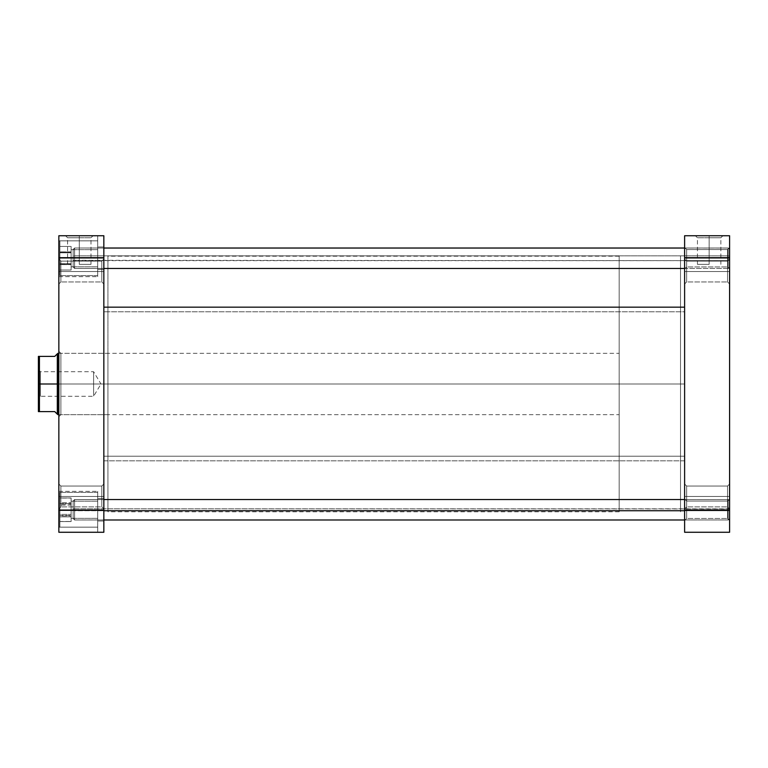 <?xml version="1.0" encoding="UTF-8"?>
<svg xmlns="http://www.w3.org/2000/svg" width="768" height="768" viewBox="0 0 768 768"><rect width="100%" height="100%" fill="white"/><g stroke="black" fill="none" stroke-linecap="round" stroke-linejoin="round"><path stroke-width="0.58" stroke-dasharray="3.84 2.88" d="M727.555 271.526L727.555 281.952L727.555 271.526L729.6 271.526L727.555 271.526L727.555 281.952L727.555 271.526L729.6 271.526L729.6 283.997L729.6 271.526L686.659 271.526L686.659 281.952L686.659 271.526L684.614 271.526L686.659 271.526L686.659 281.952L686.659 271.526L684.614 271.526L684.614 283.997L684.614 271.526L686.659 271.526L686.659 281.952L686.659 271.526L727.555 271.526L727.555 281.952L727.555 271.526L686.659 271.526L686.659 281.952L686.659 271.526L727.555 271.526L727.555 281.952L727.555 271.526L686.659 271.526L727.555 271.526L727.555 261.101L727.555 271.526L686.659 271.526L686.659 261.101L686.659 271.526L727.555 271.526L727.555 261.101L727.555 271.526L729.6 271.526L729.6 283.997L729.6 259.056L729.6 283.997L729.6 259.056L729.6 283.997L729.6 271.526L727.555 271.526L727.555 261.101L727.555 271.526L729.6 271.526L729.6 259.056L729.6 271.526L727.555 271.526L727.555 261.101L727.555 271.526M727.555 258.23L727.555 266.928L727.555 258.23L729.6 258.23L727.555 258.23L727.555 266.928L727.555 258.23L729.6 258.23L729.6 268.973L729.6 258.23L686.659 258.23L686.659 266.928L686.659 258.23L684.614 258.23L686.659 258.23L686.659 266.928L686.659 258.23L684.614 258.23L684.614 268.973L684.614 258.23L686.659 258.23L686.659 266.928L686.659 258.23L727.555 258.23L727.555 266.928L727.555 258.23L686.659 258.23L686.659 266.928L686.659 258.23L727.555 258.23L727.555 266.928L727.555 258.23L686.659 258.23L727.555 258.23L727.555 249.542L727.555 258.23L686.659 258.23L686.659 249.542L686.659 258.23L727.555 258.23L727.555 249.542L727.555 258.23L729.6 258.23L729.6 268.973L729.6 247.498L729.6 268.973L729.6 247.498L729.6 268.973L729.6 258.23L727.555 258.23L727.555 249.542L727.555 258.23L729.6 258.23L729.6 247.498L729.6 258.23L727.555 258.23L727.555 249.542L727.555 258.23M727.555 496.474L727.555 506.899L727.555 496.474L729.6 496.474L727.555 496.474L727.555 506.899L727.555 496.474L729.6 496.474L729.6 508.944L729.6 496.474L686.659 496.474L686.659 506.899L686.659 496.474L684.614 496.474L686.659 496.474L686.659 506.899L686.659 496.474L684.614 496.474L684.614 508.944L684.614 496.474L686.659 496.474L686.659 506.899L686.659 496.474L727.555 496.474L727.555 506.899L727.555 496.474L686.659 496.474L686.659 506.899L686.659 496.474L727.555 496.474L727.555 506.899L727.555 496.474L686.659 496.474L727.555 496.474L727.555 486.048L727.555 496.474L686.659 496.474L686.659 486.048L686.659 496.474L727.555 496.474L727.555 486.048L727.555 496.474L729.6 496.474L729.6 508.944L729.6 484.003L729.6 508.944L729.6 484.003L729.6 508.944L729.6 496.474L727.555 496.474L727.555 486.048L727.555 496.474L729.6 496.474L729.6 484.003L729.6 496.474L727.555 496.474L727.555 486.048L727.555 496.474M727.555 509.77L727.555 518.458L727.555 509.77L729.6 509.77L727.555 509.77L727.555 518.458L727.555 509.77L729.6 509.77L729.6 520.502L729.6 509.77L686.659 509.77L686.659 518.458L686.659 509.77L684.614 509.77L686.659 509.77L686.659 518.458L686.659 509.77L684.614 509.77L684.614 520.502L684.614 509.77L686.659 509.77L686.659 518.458L686.659 509.77L727.555 509.77L727.555 518.458L727.555 509.77L686.659 509.77L686.659 518.458L686.659 509.77L727.555 509.77L727.555 518.458L727.555 509.77L686.659 509.77L727.555 509.77L727.555 501.072L727.555 509.77L686.659 509.77L686.659 501.072L686.659 509.77L727.555 509.77L727.555 501.072L727.555 509.77L729.6 509.77L729.6 520.502L729.6 499.027L729.6 520.502L729.6 499.027L729.6 520.502L729.6 509.77L727.555 509.77L727.555 501.072L727.555 509.77L729.6 509.77L729.6 499.027L729.6 509.77L727.555 509.77L727.555 501.072L727.555 509.77M684.614 258.23L684.614 268.973L684.614 247.498L684.614 268.973L684.614 247.498L684.614 268.973L684.614 258.23L686.659 258.23L686.659 249.542L686.659 258.23L684.614 258.23L684.614 247.498L684.614 258.23L686.659 258.23L686.659 249.542L686.659 258.23L684.614 258.23L684.614 247.498L684.614 258.23M684.614 271.526L684.614 283.997L684.614 259.056L684.614 283.997L684.614 259.056L684.614 283.997L684.614 271.526L686.659 271.526L686.659 261.101L686.659 271.526L684.614 271.526L684.614 259.056L684.614 271.526L686.659 271.526L686.659 261.101L686.659 271.526L684.614 271.526L684.614 259.056L684.614 271.526M684.614 496.474L684.614 508.944L684.614 484.003L684.614 508.944L684.614 484.003L684.614 508.944L684.614 496.474L686.659 496.474L686.659 486.048L686.659 496.474L684.614 496.474L684.614 484.003L684.614 496.474L686.659 496.474L686.659 486.048L686.659 496.474L684.614 496.474L684.614 484.003L684.614 496.474M684.614 509.77L684.614 499.027L684.614 520.502L684.614 499.027L684.614 520.502L684.614 509.77L686.659 509.77L686.659 501.072L686.659 509.77L684.614 509.77L684.614 499.027L684.614 509.77L686.659 509.77L686.659 501.072L686.659 509.77L684.614 509.77L684.614 499.027L684.614 509.77M709.152 237.782L697.45 237.782L709.152 237.782L709.152 264.365L697.45 264.365L709.152 264.365L709.152 237.782L697.45 237.782L709.152 237.782L709.152 264.365L709.152 237.782L720.854 237.782L709.152 237.782L709.152 235.738L695.405 235.738L722.899 235.738L695.405 235.738L709.152 235.738L709.152 237.782L720.854 237.782L709.152 237.782M680.525 384L684.614 384L680.525 384L680.525 256.186L680.525 511.814L680.525 256.186L680.525 511.814L680.525 384L684.614 384L684.614 256.186L684.614 511.814L684.614 256.186L684.614 384L57.83 384L57.83 353.328L57.83 384L57.312 384L57.312 353.837L57.83 414.672L57.83 384L619.171 384L619.171 353.328L619.171 384L680.525 384L680.525 256.186L680.525 511.814L680.525 256.186L680.525 384L619.171 384L619.171 256.186L619.171 511.814L619.171 384L680.525 384L680.525 511.814L680.525 384M729.6 235.738L729.6 532.262L684.614 532.262L684.614 235.738L729.6 235.738L729.6 257.674L684.614 257.674L684.614 510.326L729.6 510.326L729.6 257.674L684.614 257.674L684.614 235.738L729.6 235.738M684.614 532.262L729.6 532.262L729.6 510.326L684.614 510.326L684.614 532.262M684.614 384L684.614 511.814L684.614 384M709.152 264.365L697.45 264.365L709.152 264.365M709.152 235.738L722.899 235.738L709.152 235.738M686.659 509.77L686.659 501.072L686.659 509.77M686.659 496.474L686.659 486.048L686.659 496.474M686.659 258.23L686.659 249.542L686.659 258.23M686.659 271.526L686.659 261.101L686.659 271.526M729.6 509.77L729.6 499.027L729.6 509.77M729.6 496.474L729.6 484.003L729.6 496.474M729.6 258.23L729.6 247.498L729.6 258.23M729.6 271.526L729.6 259.056L729.6 271.526M103.843 311.779L103.843 511.814L103.843 456.221L684.614 456.221L684.614 511.814L684.614 311.779L103.843 311.779L103.843 519.994L103.843 248.006L103.843 311.779L684.614 311.779L684.614 509.059L684.614 248.006L684.614 460.848L103.843 460.848L103.843 519.984L103.843 460.848L684.614 460.848L684.614 519.984L684.614 258.941L684.614 519.994L684.614 248.016L684.614 456.221L103.843 456.221L103.843 311.779M97.709 509.77L59.875 509.77L97.709 509.77L97.709 492.384L97.709 509.77L59.875 509.77L59.875 492.384L59.875 509.77L97.709 509.77L97.709 492.384L97.709 509.77L103.843 509.77L103.843 521.011L103.843 509.77L97.709 509.77L97.709 521.011L97.709 509.77L103.843 509.77L103.843 521.011L103.843 509.77L97.709 509.77L97.709 521.011L97.709 509.77L71.117 509.77L71.117 518.352L71.117 509.77L97.709 509.77L97.709 518.352L97.709 509.77L71.117 509.77L71.117 518.352L71.117 509.77L97.709 509.77L97.709 518.352L97.709 509.77L71.117 509.77L97.709 509.77L97.709 501.178L97.709 509.77L71.117 509.77L71.117 501.178L71.117 509.77L97.709 509.77L97.709 491.357L97.709 532.262L97.709 491.357L97.709 532.262L97.709 492.384L97.709 509.77L103.843 509.77L97.709 509.77L97.709 498.518L97.709 509.77L103.843 509.77L103.843 498.518L103.843 509.77L97.709 509.77L97.709 498.518L97.709 509.77L58.848 509.77L58.848 491.357L58.848 532.262L58.848 235.738L58.848 276.643L58.848 235.738L58.848 276.643L58.848 235.738L97.709 235.738L97.709 258.23L59.875 258.23L97.709 258.23L97.709 240.854L97.709 258.23L59.875 258.23L59.875 240.854L59.875 258.23L97.709 258.23L97.709 235.738L97.709 258.23L103.843 258.23L103.843 269.482L103.843 258.23L97.709 258.23L97.709 269.482L97.709 258.23L103.843 258.23L103.843 269.482L103.843 258.23L97.709 258.23L97.709 269.482L97.709 258.23L71.117 258.23L71.117 266.822L71.117 258.23L97.709 258.23L97.709 266.822L97.709 258.23L71.117 258.23L71.117 266.822L71.117 258.23L97.709 258.23L97.709 266.822L97.709 258.23L71.117 258.23L97.709 258.23L97.709 249.648L97.709 258.23L71.117 258.23L71.117 249.648L71.117 258.23L97.709 258.23L97.709 249.648L97.709 276.643L97.709 235.738L58.848 235.738L103.843 235.738L103.843 532.262L58.848 532.262L58.848 491.357L58.848 532.262L58.848 491.357L58.848 509.77L97.709 509.77L97.709 491.357L97.709 509.77L58.848 509.77L58.848 527.146L97.709 527.146L97.709 509.77L97.709 527.146L58.848 527.146L58.848 509.77L97.709 509.77L58.848 509.77L58.848 491.357L58.848 509.77L97.709 509.77L97.709 491.357L97.709 509.77L58.848 509.77L58.848 527.146L97.709 527.146L97.709 509.77L97.709 527.146L58.848 527.146L58.848 509.77L97.709 509.77L97.709 498.518L97.709 532.262L58.848 532.262L103.843 532.262L103.843 510.326L58.848 510.326L58.848 257.674L103.843 257.674L103.843 510.326L58.848 510.326L58.848 532.262L97.709 532.262L58.848 532.262L58.848 527.146L97.709 527.146L58.848 527.146L58.848 532.262L97.709 532.262L97.709 527.146L58.848 527.146L58.848 532.262L97.709 532.262L97.709 527.146L97.709 532.262L58.848 532.262L58.848 527.146L97.709 527.146L97.709 509.77L59.875 509.77L59.875 492.384L59.875 527.146L59.875 492.384L59.875 509.77L97.709 509.77L97.709 527.146L97.709 509.77L59.875 509.77L59.875 527.146L59.875 492.384L59.875 509.77L97.709 509.77M59.875 258.23L59.875 275.616L59.875 240.854L59.875 258.23L97.709 258.23L97.709 275.616L97.709 241.19L97.709 276.643L97.709 240.854L97.709 275.616L97.709 240.854L97.709 258.23L103.843 258.23L97.709 258.23L97.709 246.989L97.709 258.23L103.843 258.23L103.843 246.989L103.843 258.23L97.709 258.23L97.709 246.989L97.709 258.23L58.848 258.23L58.848 276.643L58.848 258.23L97.709 258.23L97.709 276.643L97.709 258.23L58.848 258.23L58.848 240.854L97.709 240.854L97.709 258.23L97.709 240.854L58.848 240.854L58.848 258.23L97.709 258.23L58.848 258.23L58.848 276.643L58.848 258.23L97.709 258.23L97.709 276.643L97.709 258.23L58.848 258.23L58.848 240.854L97.709 240.854L97.709 258.23L97.709 240.854L58.848 240.854L58.848 258.23L97.709 258.23L97.709 246.989L97.709 275.616L97.709 258.23L59.875 258.23L59.875 275.616L59.875 240.854L59.875 258.23L97.709 258.23L97.709 246.989L97.709 275.616L97.709 258.23L59.875 258.23L59.875 275.616L59.875 258.23M60.893 271.526L60.893 281.952L60.893 271.526L58.848 271.526L60.893 271.526L60.893 281.952L60.893 271.526L58.848 271.526L58.848 283.997L58.848 271.526L101.798 271.526L101.798 281.952L101.798 271.526L103.843 271.526L101.798 271.526L101.798 281.952L101.798 271.526L103.843 271.526L103.843 283.997L103.843 271.526L101.798 271.526L101.798 281.952L101.798 271.526L60.893 271.526L60.893 281.952L60.893 271.526L101.798 271.526L101.798 281.952L101.798 271.526L60.893 271.526L60.893 281.952L60.893 271.526L101.798 271.526L60.893 271.526L60.893 261.101L60.893 271.526L101.798 271.526L101.798 261.101L101.798 271.526L60.893 271.526L60.893 261.101L60.893 271.526L58.848 271.526L58.848 283.997L58.848 259.056L58.848 283.997L58.848 259.056L58.848 283.997L58.848 271.526L60.893 271.526L60.893 261.101L60.893 271.526L58.848 271.526L58.848 259.056L58.848 271.526L60.893 271.526L60.893 261.101L60.893 271.526M60.893 496.474L60.893 506.899L60.893 496.474L58.848 496.474L60.893 496.474L60.893 506.899L60.893 496.474L58.848 496.474L58.848 508.944L58.848 496.474L101.798 496.474L101.798 506.899L101.798 496.474L103.843 496.474L101.798 496.474L101.798 506.899L101.798 496.474L103.843 496.474L103.843 508.944L103.843 496.474L101.798 496.474L101.798 506.899L101.798 496.474L60.893 496.474L60.893 506.899L60.893 496.474L101.798 496.474L101.798 506.899L101.798 496.474L60.893 496.474L60.893 506.899L60.893 496.474L101.798 496.474L60.893 496.474L60.893 486.048L60.893 496.474L101.798 496.474L101.798 486.048L101.798 496.474L60.893 496.474L60.893 486.048L60.893 496.474L58.848 496.474L58.848 508.944L58.848 484.003L58.848 508.944L58.848 484.003L58.848 508.944L58.848 496.474L60.893 496.474L60.893 486.048L60.893 496.474L58.848 496.474L58.848 484.003L58.848 496.474L60.893 496.474L60.893 486.048L60.893 496.474M103.843 271.526L103.843 283.997L103.843 259.056L103.843 283.997L103.843 259.056L103.843 283.997L103.843 271.526L101.798 271.526L101.798 261.101L101.798 271.526L103.843 271.526L103.843 259.056L103.843 271.526L101.798 271.526L101.798 261.101L101.798 271.526L103.843 271.526L103.843 259.056L103.843 271.526M103.843 496.474L103.843 508.944L103.843 484.003L103.843 508.944L103.843 484.003L103.843 508.944L103.843 496.474L101.798 496.474L101.798 486.048L101.798 496.474L103.843 496.474L103.843 484.003L103.843 496.474L101.798 496.474L101.798 486.048L101.798 496.474L103.843 496.474L103.843 484.003L103.843 496.474M60.893 384L60.893 414.672L60.893 384L58.848 384L60.893 384L60.893 414.672L60.893 384L107.933 384L103.843 384L107.933 384L107.933 256.186L107.933 384L60.893 384L107.933 384L107.933 511.814L107.933 256.186L107.933 414.672L107.933 353.328L107.933 384L60.893 384L60.893 353.328L60.893 384L58.848 384L58.848 416.717L58.848 351.283L58.848 416.717L58.848 384L60.893 384L60.893 353.328L60.893 384M79.296 237.782L90.998 237.782L79.296 237.782L79.296 264.365L90.998 264.365L79.296 264.365L79.296 237.782L90.998 237.782L79.296 237.782L79.296 264.365L79.296 237.782L67.594 237.782L79.296 237.782L79.296 235.738L93.043 235.738L65.549 235.738L93.043 235.738L79.296 235.738L79.296 237.782L67.594 237.782L79.296 237.782M103.843 384L103.843 256.186L103.843 511.814L103.843 256.186L103.843 384L107.933 384L107.933 353.328L107.933 511.814L107.933 384L103.843 384L103.843 511.814L103.843 384M71.117 509.77L71.117 501.178L71.117 515.837L71.117 504.067L59.875 504.067L59.875 521.568L59.875 497.962L59.875 515.875L71.117 515.875L59.875 515.875L59.875 521.568L71.117 521.568L71.117 497.962L71.117 521.568L59.875 521.568L59.875 515.462L71.117 515.462L59.875 515.462L59.875 503.654L71.117 503.654L59.875 503.654L59.875 497.962L71.117 497.962L59.875 497.962L59.875 504.067L71.117 504.067L71.117 497.962L71.117 509.77M71.117 258.23L71.117 266.822L71.117 258.23M103.843 509.77L103.843 498.518L103.843 509.77M103.843 258.23L103.843 269.482L103.843 258.23M97.709 235.738L58.848 235.738L103.843 235.738L103.843 257.674L58.848 257.674L58.848 235.738L58.848 240.854L97.709 240.854L97.709 235.738L97.709 240.854L58.848 240.854L58.848 235.738L97.709 235.738L58.848 235.738L58.848 240.854L97.709 240.854L97.709 235.738L97.709 240.854L58.848 240.854L58.848 235.738L97.709 235.738M79.296 264.365L90.998 264.365L79.296 264.365M79.296 235.738L65.549 235.738L79.296 235.738M58.848 384L58.848 351.283L58.848 384L619.171 384L619.171 511.814L619.171 256.186L619.171 414.672L619.171 353.328L619.171 384L58.848 384M101.798 496.474L101.798 486.048L101.798 496.474M101.798 271.526L101.798 261.101L101.798 271.526M58.848 496.474L58.848 484.003L58.848 496.474M58.848 271.526L58.848 259.056L58.848 271.526M59.875 251.875L59.875 270.029L59.875 246.442L59.875 263.674L71.117 263.674L71.117 251.875L59.875 251.875L71.117 251.875L71.117 246.442L71.117 270.029L71.117 263.674L59.875 263.674L59.875 246.432L59.875 270.038L71.117 270.029L59.875 270.029L59.875 264.595L71.117 264.595L59.875 264.595L59.875 252.797L71.117 252.797L59.875 252.797L59.875 246.442L71.117 246.442L59.875 246.442L59.875 251.875M59.875 505.133L59.875 521.491L59.875 498.048L59.875 516.854L71.117 516.854L71.117 505.133L59.875 505.133L71.117 505.133L71.117 498.048L71.117 521.491L71.117 516.854L59.875 516.854L59.875 521.491L71.117 521.491L59.875 521.491L59.875 514.397L71.117 514.397L59.875 514.397L59.875 502.675L71.117 502.675L59.875 502.675L59.875 498.048L71.117 498.048L59.875 498.048L59.875 505.133M59.875 509.77L59.875 527.146L59.875 509.77M71.117 263.674L71.117 246.442L71.117 263.674M59.875 263.808L71.117 263.808L71.117 252.01L59.875 252.01L59.875 270.038L71.117 270.038L71.117 263.808L59.875 263.808M59.875 264.461L71.117 264.461L71.117 270.038L59.875 270.038L59.875 252.653L71.117 252.653L71.117 264.461L59.875 264.461M59.875 246.432L71.117 246.432L71.117 252.653L59.875 252.653L59.875 246.432L59.875 252.01L71.117 252.01L71.117 246.432L59.875 246.432M71.117 263.808L71.117 246.432L71.117 263.808M71.117 516.854L71.117 498.048L71.117 516.854M54.758 356.39L38.4 356.39L38.4 384L38.4 369.686L38.4 384L40.445 384L40.445 371.731L40.445 384L40.445 371.731L40.445 384L93.61 384L93.61 371.731L93.61 384L40.445 384L93.61 384L93.61 396.269L93.61 384C93.61 399.83 93.61 399.83 93.61 384C93.61 399.83 93.61 399.83 93.61 384L40.445 384L40.445 396.269L40.445 384L38.4 384L38.4 386.794L38.4 381.206L38.4 384L39.427 384L39.427 356.39L39.427 411.61L54.758 411.61L57.312 414.163L57.312 384L57.312 414.163L54.758 411.61L38.4 411.61L38.4 384L39.427 384L39.427 411.61L38.4 411.61L38.4 384L40.445 384L40.445 396.269L40.445 384L38.4 384L38.4 398.314L38.4 356.39L54.758 356.39L56.669 354.48M38.4 386.794L38.4 398.314L38.4 386.794M38.4 369.686L40.445 371.731L93.61 371.731L100.982 384L93.61 384L100.982 384L93.61 396.269L40.445 396.269L38.4 398.314M93.61 384C93.61 368.17 93.61 368.17 93.61 384C93.61 368.17 93.61 368.17 93.61 384M619.171 384L619.171 414.672L619.171 384M74.592 248.045L73.162 249.466L73.162 267.024L74.592 268.454L74.592 248.045L74.592 268.454L728.17 268.426L729.6 267.024L729.6 249.466L728.17 248.045L728.17 268.454L728.17 248.045L684.614 248.045L728.17 248.006L728.17 268.426L74.592 268.426L74.592 248.006L103.843 248.045L74.592 248.006L74.592 268.426L73.162 267.005L73.162 249.437L74.592 248.045M729.6 267.005L729.6 249.466L729.6 267.005L728.17 268.426L728.17 248.006L729.6 249.437L729.6 267.005L729.6 260.304L728.17 260.64L728.17 248.006L728.17 255.83L729.6 256.166L729.6 249.437L729.6 267.024L729.6 256.166L728.17 255.83L728.17 248.006L728.17 260.64L73.162 260.304L73.162 249.437L73.162 256.166L74.592 255.83L74.592 248.006L74.592 260.64L74.592 248.006L74.592 255.83L728.17 255.83L74.592 255.83L74.592 268.454L74.592 260.64L728.17 260.64L728.17 268.454L728.17 255.83L728.17 268.454L728.17 260.64L729.6 260.304L729.6 267.024L728.17 268.454L729.6 267.024M73.162 260.304L73.162 249.446L73.162 267.024L73.162 260.304L74.592 260.64L74.592 268.454L74.592 255.83L73.162 256.166L73.162 267.024L73.162 260.304M74.592 508.8L73.162 508.934L73.162 500.976L73.162 510.595L74.592 510.73L74.592 499.546L74.592 510.73L103.843 510.73L74.592 510.73L74.592 519.994L74.592 508.8L728.17 508.8L728.17 499.546L728.17 510.73L729.6 510.595L729.6 500.976L729.6 508.934L74.592 508.8L74.592 519.994L74.592 510.73L73.162 510.595L73.162 501.014L73.162 518.563L73.162 508.934L74.592 508.8M684.614 510.73L728.17 510.73L728.17 499.546L728.17 519.994L728.17 510.73L684.614 510.73M729.6 510.595L729.6 501.014L729.6 510.595L728.17 510.73L728.17 519.994L728.17 508.8L729.6 508.934L729.6 518.563L729.6 510.595M74.592 499.574L73.162 500.995L73.162 518.563L74.592 519.994L74.592 499.574L74.592 519.994L728.17 519.955L729.6 518.563L729.6 500.995L728.17 499.574L728.17 519.994L728.17 499.574L74.592 499.574L728.17 499.574L728.17 519.955L74.592 519.955L74.592 499.546L74.592 519.955L73.162 518.534L73.162 500.976L74.592 499.574M729.6 518.534L729.6 500.995L729.6 518.534L728.17 519.955L728.17 499.546L729.6 500.995L729.6 518.534L728.17 519.994L729.6 518.563M684.614 499.546L74.592 499.546L73.162 500.995L74.592 499.546L103.843 499.546M727.555 281.952L729.6 283.997L727.555 281.952L686.659 281.952L684.614 283.997L686.659 281.952L727.555 281.952M727.555 266.928L729.6 268.973L727.555 266.928L686.659 266.928L684.614 268.973L686.659 266.928L727.555 266.928M727.555 506.899L729.6 508.944L727.555 506.899L686.659 506.899L684.614 508.944L686.659 506.899L727.555 506.899M727.555 518.458L729.6 520.502L727.555 518.458L686.659 518.458L684.614 520.502L686.659 518.458L727.555 518.458M697.45 264.365L697.45 237.782L695.405 235.738M619.171 256.186L107.933 256.186M619.171 511.814L107.933 511.814M686.659 501.072L727.555 501.072L729.6 499.027L727.555 501.072L686.659 501.072L684.614 499.027L686.659 501.072M686.659 249.542L727.555 249.542L729.6 247.498L727.555 249.542L686.659 249.542L684.614 247.498L686.659 249.542M686.659 486.048L727.555 486.048L729.6 484.003L727.555 486.048L686.659 486.048L684.614 484.003L686.659 486.048M686.659 261.101L727.555 261.101L729.6 259.056L727.555 261.101L686.659 261.101L684.614 259.056L686.659 261.101M720.854 264.365L720.854 237.782L722.899 235.738M684.614 248.006L74.592 248.006L73.162 249.437L74.592 248.006L728.17 248.006L729.6 249.437L728.17 248.006L684.614 248.006M684.614 519.994L74.592 519.994L73.162 518.563L74.592 519.994L684.614 519.994M97.709 492.384L59.875 492.384L97.709 492.384M97.709 240.854L59.875 240.854L97.709 240.854M60.893 281.952L58.848 283.997L60.893 281.952L101.798 281.952L103.843 283.997L101.798 281.952L60.893 281.952M60.893 506.899L58.848 508.944L60.893 506.899L101.798 506.899L103.843 508.944L101.798 506.899L60.893 506.899M107.933 414.672L60.893 414.672L58.848 416.717M90.998 264.365L90.998 237.782L93.043 235.738M103.843 269.482L97.709 269.482L103.843 269.482M103.843 521.011L97.709 521.011L103.843 521.011M71.117 266.822L97.709 266.822L71.117 266.822M71.117 518.352L97.709 518.352L71.117 518.352M71.117 501.178L97.709 501.178L71.117 501.178M71.117 249.648L97.709 249.648L71.117 249.648M103.843 498.518L97.709 498.518L103.843 498.518M103.843 246.989L97.709 246.989L103.843 246.989M58.848 351.283L60.893 353.328L107.933 353.328M101.798 486.048L60.893 486.048L58.848 484.003L60.893 486.048L101.798 486.048L103.843 484.003L101.798 486.048M101.798 261.101L60.893 261.101L58.848 259.056L60.893 261.101L101.798 261.101L103.843 259.056L101.798 261.101M67.594 264.365L67.594 237.782L65.549 235.738M58.848 276.643L97.709 276.643L58.848 276.643M58.848 491.357L97.709 491.357L58.848 491.357M97.709 275.616L59.875 275.616L97.709 275.616M97.709 527.146L59.875 527.146L97.709 527.146M58.848 353.328L619.171 353.328M58.848 414.672L619.171 414.672M684.614 268.454L74.592 268.454L73.162 267.024L74.592 268.454L103.843 268.454M728.17 499.546L729.6 500.976L728.17 499.546"/><path stroke-width="1.15" d="M729.6 532.262L729.6 235.738L684.614 235.738L684.614 532.262L729.6 532.262L684.614 532.262L684.614 510.326L729.6 510.326L729.6 257.674L684.614 257.674L684.614 510.326L729.6 510.326L729.6 532.262M729.6 257.674L729.6 235.738L684.614 235.738L684.614 257.674L729.6 257.674M103.843 307.152L684.614 307.152L103.843 307.152M58.848 235.738L58.848 532.262L103.843 532.262L103.843 235.738L58.848 235.738L58.848 257.674L103.843 257.674L103.843 510.326L58.848 510.326L58.848 257.674L103.843 257.674L103.843 235.738L58.848 235.738M103.843 532.262L58.848 532.262L58.848 510.326L103.843 510.326L103.843 532.262M57.83 384L58.848 384L57.83 384L57.83 353.328L57.83 384L39.427 384L39.427 411.61L54.758 411.61L57.312 414.163L57.312 384L57.83 384L57.83 414.672L57.83 384M56.669 354.48L57.312 353.837L57.312 414.163L54.758 411.61L39.427 411.61L39.427 384L57.312 384L57.312 353.837L54.758 356.39L38.4 356.39L38.4 411.61L39.427 411.61L38.4 411.61L38.4 356.39L39.427 356.39L39.427 384L39.427 356.39L54.758 356.39L56.669 354.48L54.758 356.39M684.614 248.045L103.843 248.045L684.614 248.045M103.843 510.73L684.614 510.73L103.843 510.73M57.312 353.837L58.848 353.328M58.848 414.672L57.312 414.163M103.843 268.454L684.614 268.454M103.843 248.006L684.614 248.006M103.843 499.546L684.614 499.546M103.843 519.994L684.614 519.994"/></g></svg>
